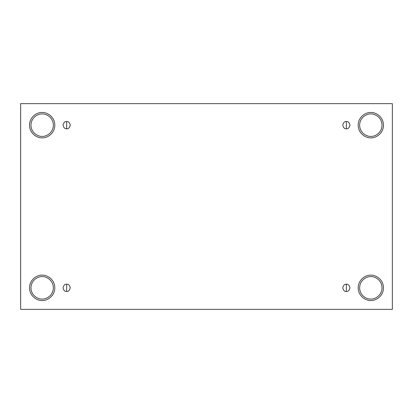 <?xml version="1.0" encoding="UTF-8"?>
<svg xmlns="http://www.w3.org/2000/svg" width="413" height="413" viewBox="0 0 413 413"><rect width="100%" height="100%" fill="white"/><g stroke="black" fill="none" stroke-linecap="round" stroke-linejoin="round"><path stroke-width="0.62" d="M66.653 284.206L66.653 291.47C68.367 291.676 69.58 290.463 70.282 287.835C69.58 285.207 68.367 283.999 66.653 284.206C68.367 283.999 69.58 285.207 70.282 287.835C69.58 290.463 68.367 291.676 66.653 291.47C64.934 291.676 63.726 290.463 63.019 287.835C63.726 285.207 64.934 283.999 66.653 284.206C64.934 283.999 63.726 285.207 63.019 287.835C63.726 290.463 64.934 291.676 66.653 291.47L66.653 284.206M346.347 284.206L346.347 291.47C348.066 291.676 349.274 290.463 349.981 287.835C349.274 285.207 348.066 283.999 346.347 284.206C348.066 283.999 349.274 285.207 349.981 287.835C349.274 290.463 348.066 291.676 346.347 291.47C344.633 291.676 343.42 290.463 342.718 287.835C343.42 285.207 344.633 283.999 346.347 284.206C344.633 283.999 343.42 285.207 342.718 287.835C343.42 290.463 344.633 291.676 346.347 291.47L346.347 284.206M346.347 121.53L346.347 128.794C348.066 129.001 349.274 127.793 349.981 125.165C349.274 122.537 348.066 121.324 346.347 121.53C348.066 121.324 349.274 122.537 349.981 125.165C349.274 127.793 348.066 129.001 346.347 128.794C344.633 129.001 343.42 127.793 342.718 125.165C343.42 122.537 344.633 121.324 346.347 121.53C344.633 121.324 343.42 122.537 342.718 125.165C343.42 127.793 344.633 129.001 346.347 128.794L346.347 121.53M66.653 121.53L66.653 128.794C68.367 129.001 69.58 127.793 70.282 125.165C69.58 122.537 68.367 121.324 66.653 121.53C68.367 121.324 69.58 122.537 70.282 125.165C69.58 127.793 68.367 129.001 66.653 128.794C64.934 129.001 63.726 127.793 63.019 125.165C63.726 122.537 64.934 121.324 66.653 121.53C64.934 121.324 63.726 122.537 63.019 125.165C63.726 127.793 64.934 129.001 66.653 128.794L66.653 121.53M370.833 299.043C374.111 299.492 381.886 296.131 382.035 287.835C381.886 279.544 374.111 276.183 370.833 276.633C374.111 276.183 381.886 279.544 382.035 287.835C381.886 296.131 374.111 299.492 370.833 299.043C367.555 299.492 359.78 296.131 359.63 287.835C359.78 279.544 367.555 276.183 370.833 276.633C367.555 276.183 359.78 279.544 359.63 287.835C359.78 296.131 367.555 299.492 370.833 299.043M370.833 300.494C374.534 301.005 383.316 297.205 383.491 287.835C383.316 278.47 374.534 274.671 370.833 275.182C374.534 274.671 383.316 278.47 383.491 287.835C383.316 297.205 374.534 301.005 370.833 300.494C367.131 301.005 358.35 297.205 358.174 287.835C358.35 278.47 367.131 274.671 370.833 275.182C367.131 274.671 358.35 278.47 358.174 287.835C358.35 297.205 367.131 301.005 370.833 300.494M42.167 299.043C45.445 299.492 53.22 296.131 53.37 287.835C53.22 279.544 45.445 276.183 42.167 276.633C45.445 276.183 53.22 279.544 53.37 287.835C53.22 296.131 45.445 299.492 42.167 299.043C38.889 299.492 31.114 296.131 30.965 287.835C31.114 279.544 38.889 276.183 42.167 276.633C38.889 276.183 31.114 279.544 30.965 287.835C31.114 296.131 38.889 299.492 42.167 299.043M42.167 300.494C45.869 301.005 54.65 297.205 54.826 287.835C54.65 278.47 45.869 274.671 42.167 275.182C45.869 274.671 54.65 278.47 54.826 287.835C54.65 297.205 45.869 301.005 42.167 300.494C38.466 301.005 29.684 297.205 29.509 287.835C29.684 278.47 38.466 274.671 42.167 275.182C38.466 274.671 29.684 278.47 29.509 287.835C29.684 297.205 38.466 301.005 42.167 300.494M42.167 136.367C45.445 136.817 53.22 133.456 53.37 125.165C53.22 116.869 45.445 113.508 42.167 113.957C45.445 113.508 53.22 116.869 53.37 125.165C53.22 133.456 45.445 136.817 42.167 136.367C38.889 136.817 31.114 133.456 30.965 125.165C31.114 116.869 38.889 113.508 42.167 113.957C38.889 113.508 31.114 116.869 30.965 125.165C31.114 133.456 38.889 136.817 42.167 136.367M42.167 137.818C45.869 138.329 54.65 134.53 54.826 125.165C54.65 115.795 45.869 111.995 42.167 112.506C45.869 111.995 54.65 115.795 54.826 125.165C54.65 134.53 45.869 138.329 42.167 137.818C38.466 138.329 29.684 134.53 29.509 125.165C29.684 115.795 38.466 111.995 42.167 112.506C38.466 111.995 29.684 115.795 29.509 125.165C29.684 134.53 38.466 138.329 42.167 137.818M370.833 136.367C374.111 136.817 381.886 133.456 382.035 125.165C381.886 116.869 374.111 113.508 370.833 113.957C374.111 113.508 381.886 116.869 382.035 125.165C381.886 133.456 374.111 136.817 370.833 136.367C367.555 136.817 359.78 133.456 359.63 125.165C359.78 116.869 367.555 113.508 370.833 113.957C367.555 113.508 359.78 116.869 359.63 125.165C359.78 133.456 367.555 136.817 370.833 136.367M370.833 137.818C374.534 138.329 383.316 134.53 383.491 125.165C383.316 115.795 374.534 111.995 370.833 112.506C374.534 111.995 383.316 115.795 383.491 125.165C383.316 134.53 374.534 138.329 370.833 137.818C367.131 138.329 358.35 134.53 358.174 125.165C358.35 115.795 367.131 111.995 370.833 112.506C367.131 111.995 358.35 115.795 358.174 125.165C358.35 134.53 367.131 138.329 370.833 137.818M20.65 103.648L392.35 103.648L392.35 309.352L20.65 309.352L20.65 103.648L20.65 309.352L392.35 309.352L392.35 103.648L20.65 103.648"/></g></svg>
